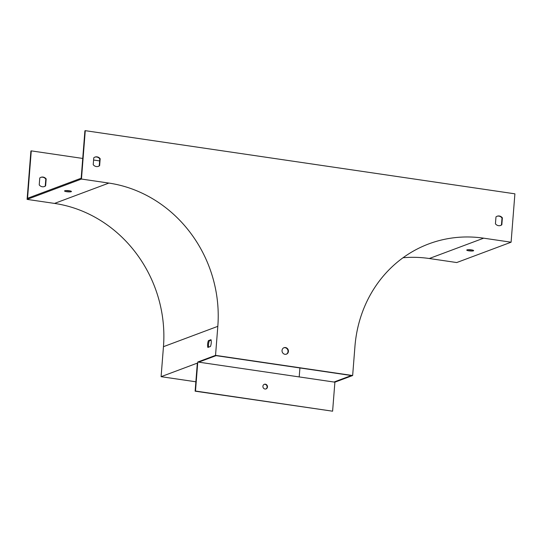 <?xml version="1.0" encoding="UTF-8"?>
<svg xmlns="http://www.w3.org/2000/svg" width="542" height="542" viewBox="0 0 542 542"><rect width="100%" height="100%" fill="white"/><g stroke="black" fill="none" stroke-linecap="round" stroke-linejoin="round"><path stroke-width="0.81" d="M403.031 257.748A128.217 117.932 69.5 0 1 429.305 258.514L456.73 262.545L511.092 242.206L483.667 238.175A128.217 117.932 69.5 0 0 428.83 243.88A128.217 117.932 69.5 0 0 354.935 346.494L352.652 375.525L215.533 355.369L217.816 326.338A128.217 117.932 69.5 0 0 108.888 183.081L81.463 179.05L85.27 130.669L514.9 193.826L511.092 242.206M471.465 249.889A3.455 0.61 4.5 0 1 473.64 250.634A3.455 0.61 4.5 0 1 470.151 250.973A3.455 0.61 4.5 0 1 466.757 250.092A3.455 0.61 4.5 0 1 471.465 249.889M472.339 250.045A3.455 0.61 4.5 0 1 468.139 249.713M85.27 130.669L84.904 130.805L81.178 178.216L27.54 198.284L31.273 150.872L82.73 158.44M93.59 160.032L99.64 160.927M299.916 367.957L299.204 376.92M46.172 178.935A4.932 4.539 69.5 0 0 40.968 177.302A4.932 4.539 69.5 0 0 39.769 177.993L39.227 184.903A4.932 4.539 69.5 0 0 44.424 186.536A4.932 4.539 69.5 0 0 45.623 185.845L46.172 178.935L45.806 179.07L45.264 185.981A4.932 4.539 -110.5 0 1 44.241 186.597M195.493 391.039L332.605 411.195L334.895 382.171L333.98 382.035L351.372 375.525L216.089 355.64L198.69 362.144L197.776 362.015L195.493 391.039L195.127 391.175L197.335 363.113L161.096 376.676L195.865 381.792M161.096 376.676L163.46 346.684A128.217 117.932 69.5 0 0 54.525 203.419L27.1 199.388L30.908 151.008L31.273 150.872M40.792 177.37A4.932 4.539 -110.5 0 1 45.806 179.07M288.432 351.399A3.455 3.177 69.5 0 0 284.022 347.7A3.455 3.177 69.5 0 0 282.26 352.043A3.455 3.177 69.5 0 0 288.432 351.399M93.224 164.693L93.766 157.783A4.932 4.539 -110.5 0 1 94.965 157.092A4.932 4.539 -110.5 0 1 100.168 158.725L99.626 165.635A4.932 4.539 -110.5 0 1 98.427 166.333A4.932 4.539 -110.5 0 1 93.224 164.693M502.373 217.85A4.932 4.539 69.5 0 0 497.177 216.217A4.932 4.539 69.5 0 0 495.977 216.908L495.435 223.819A4.932 4.539 69.5 0 0 500.632 225.458A4.932 4.539 69.5 0 0 501.831 224.761L502.373 217.85L502.014 217.986A4.932 4.539 69.5 0 0 496.994 216.292M286.264 354.224A3.455 3.177 69.5 0 0 283.845 347.774M94.789 157.166A4.932 4.539 -110.5 0 1 99.803 158.86L99.261 165.771A4.932 4.539 -110.5 0 1 98.244 166.394M500.449 225.519A4.932 4.539 69.5 0 0 501.472 224.896L502.014 217.986M334.895 382.171L352.652 375.525M197.776 362.015L215.533 355.369M332.605 411.195L195.127 391.175M210.987 339.692L208.399 340.661A4.932 1.728 -81.6 0 0 207.871 347.436L210.459 346.467A4.932 1.728 -81.6 0 0 210.987 339.692M69.261 190.757A3.455 0.61 -175.5 0 0 64.552 190.967A3.455 0.61 -175.5 0 0 67.946 191.848A3.455 0.61 -175.5 0 0 71.436 191.502A3.455 0.61 -175.5 0 0 69.261 190.757M27.1 199.388L81.463 179.05M211.109 340.125L209.314 340.796A4.932 1.728 -81.6 0 0 208.663 347.137M70.128 190.919A3.455 0.61 4.5 0 1 65.928 190.588M333.98 382.035L198.69 362.144M262.904 386.27A2.466 2.27 69.5 0 0 266.054 388.912A2.466 2.27 69.5 0 0 267.314 385.809A2.466 2.27 69.5 0 0 262.904 386.27M264.15 384.373A2.466 2.27 -110.5 0 1 265.871 388.973M209.314 340.796L208.399 340.661M99.626 165.635L99.261 165.771M100.168 158.725L99.803 158.86M45.623 185.845L45.264 185.981M501.831 224.761L501.472 224.896M429.305 258.514L483.667 238.175M163.46 346.684L217.816 326.338M54.525 203.419L108.888 183.081"/></g></svg>

